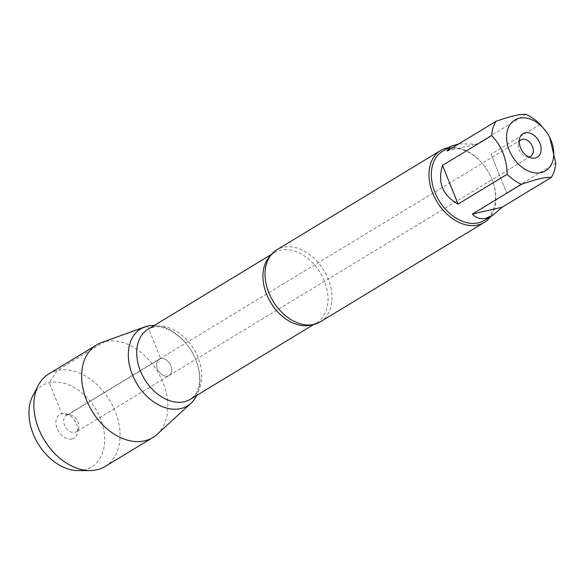 <?xml version="1.0" encoding="UTF-8"?>
<svg xmlns="http://www.w3.org/2000/svg" width="585" height="585" viewBox="0 0 585 585"><rect width="100%" height="100%" fill="white"/><g stroke="black" fill="none" stroke-linecap="round" stroke-linejoin="round"><path stroke-width="0.44" stroke-dasharray="2.92 2.19" d="M528.613 156.955A9.565 6.749 -121.2 0 1 526.5 156.787A9.565 6.749 -121.2 0 1 518.39 143.413A9.565 6.749 -121.2 0 1 519.224 141.453M160.626 358.576A9.565 6.749 -121.2 0 1 170.44 364.791A9.565 6.749 -121.2 0 1 169.102 375.511A9.565 6.749 -121.2 0 1 158.374 370.832A9.565 6.749 -121.2 0 1 159.186 359.161A9.565 6.749 -121.2 0 1 160.626 358.576A9.565 6.749 58.8 0 0 159.186 359.161A9.565 6.749 58.8 0 0 157.848 369.881A9.565 6.749 58.8 0 0 167.661 376.089A9.565 6.749 58.8 0 0 169.102 375.511A9.565 6.749 58.8 0 0 170.44 364.791A9.565 6.749 58.8 0 0 160.626 358.576M549.761 137.585L545.995 131.413M442.516 151.325A40.387 28.511 -121.2 0 1 448.585 148.875A40.387 28.511 -121.2 0 1 486.003 168.253A40.387 28.511 -121.2 0 1 489.499 174.016A40.387 28.511 -121.2 0 1 484.395 220.399M525.922 114.382L476.804 144.159L458.918 143.808M555.75 163.091L506.639 192.867L491.078 154.177L540.196 124.393M320.324 321.845A42.069 29.696 58.8 0 0 326.225 274.679A42.069 29.696 58.8 0 0 283.023 247.338A42.069 29.696 58.8 0 0 276.698 249.89M154.272 325.457A45.038 31.787 -121.2 0 1 191.324 350.854A45.038 31.787 -121.2 0 1 196.706 395.445A45.038 31.787 58.8 0 0 191.324 350.854A45.038 31.787 58.8 0 0 154.272 325.457M448.607 147.632A42.069 29.696 -121.2 0 1 485.923 168.136A42.069 29.696 -121.2 0 1 489.565 174.14A42.069 29.696 -121.2 0 1 490.486 216.706M491.078 154.177L506.639 192.867M446.998 151.032L476.804 144.159M67.736 414.897A9.565 6.749 58.8 0 0 66.302 415.474A9.565 6.749 58.8 0 0 65.483 427.152A9.565 6.749 58.8 0 0 76.211 431.825A9.565 6.749 58.8 0 0 78.631 428.322A9.565 6.749 58.8 0 0 70.522 414.948A9.565 6.749 58.8 0 0 67.736 414.897M32.884 395.657A47.619 33.616 -121.2 0 1 93.344 405.449A47.619 33.616 -121.2 0 1 84.372 469.938A47.619 33.616 -121.2 0 1 78.332 470.618M105.066 466.508A54.178 38.244 58.8 0 0 109.68 400.352A54.178 38.244 58.8 0 0 48.891 373.852M157.131 434.319A54.178 38.244 58.8 0 0 158.645 373.457A54.178 38.244 58.8 0 0 104.795 341.603A54.178 38.244 58.8 0 0 101.505 342.576M71.911 438.933A13.769 9.718 -121.2 0 1 57.133 428.564A13.769 9.718 -121.2 0 1 61.776 413.719A13.769 9.718 -121.2 0 1 65.783 413.8A13.769 9.718 -121.2 0 1 77.461 433.061A13.769 9.718 -121.2 0 1 71.911 438.933M147.566 326.086L160.626 358.576L67.736 414.897L61.776 413.719L49.315 382.722L57.03 370.561L104.795 341.603L142.221 328.031M270.365 255.777A40.928 28.884 -121.2 0 1 274.263 252.713A40.928 28.884 -121.2 0 1 280.412 250.226A40.928 28.884 -121.2 0 1 322.445 276.815A40.928 28.884 -121.2 0 1 316.697 322.701A40.928 28.884 -121.2 0 1 312.178 324.741M154.184 326.759A40.928 28.884 58.8 0 0 148.034 329.238L152.648 327.388C164.48 323.242 188.326 338.488 196.033 360.572C199.551 370.122 200.494 378.649 198.863 386.137C197.247 390.941 197.752 393.486 190.469 399.233A40.928 28.884 58.8 0 0 196.216 353.347A40.928 28.884 58.8 0 0 154.184 326.759M520.804 139.91L66.302 415.474M530.719 156.261L76.211 431.825M313.838 324.434L316.697 322.701C313.787 324.558 310.006 325.267 305.355 324.807M271.403 254.446L274.263 252.713C271.264 254.431 268.895 257.458 267.148 261.787M526.5 156.787L531.231 157.943M518.39 143.413L519.553 138.682M70.522 414.948L65.783 413.8M78.631 428.322L77.461 433.061"/><path stroke-width="0.88" d="M519.224 141.453A9.565 6.749 -121.2 0 1 520.804 139.91A9.565 6.749 -121.2 0 1 522.244 139.332A9.565 6.749 -121.2 0 1 532.065 145.541A9.565 6.749 -121.2 0 1 530.719 156.261A9.565 6.749 -121.2 0 1 528.613 156.955M509.915 124.766A29.681 20.95 58.8 0 0 513.001 157.445A29.681 20.95 58.8 0 0 541.103 172.59A29.681 20.95 58.8 0 0 549.315 136.7A29.681 20.95 58.8 0 0 546.748 132.466A29.681 20.95 58.8 0 0 509.915 124.766M545.995 131.413L540.196 124.393A40.387 28.511 58.8 0 0 525.922 114.382C520.672 113.826 510.734 116.123 496.117 121.256A40.387 28.511 58.8 0 0 491.634 135.596C501.513 145.658 506.705 158.557 507.188 174.286A40.387 28.511 58.8 0 0 521.462 184.304C536.079 179.171 546.017 176.875 551.267 177.43A40.387 28.511 58.8 0 0 555.75 163.091L549.761 137.585M521.462 184.304L472.344 214.081C475.993 218.066 480.49 219.47 485.835 218.3L492.541 215.463L484.395 220.399A40.387 28.511 -121.2 0 1 478.325 222.848A40.387 28.511 -121.2 0 1 436.849 196.604A40.387 28.511 -121.2 0 1 442.516 151.325L450.662 146.389L446.998 151.032L496.117 121.256M491.634 135.596L442.516 165.372C437.353 182.447 442.538 195.346 458.077 204.07L507.188 174.286M458.918 143.808L450.662 146.389M492.541 215.463L502.149 207.207L551.267 177.43M440.622 150.506L276.698 249.89A42.069 29.696 58.8 0 0 267.148 261.787A42.069 29.696 58.8 0 0 273.115 301.268A42.069 29.696 58.8 0 0 305.355 324.807A42.069 29.696 58.8 0 0 313.999 324.397A42.069 29.696 58.8 0 0 320.324 321.845L484.248 222.454A42.069 29.696 -121.2 0 1 437.046 201.876A42.069 29.696 -121.2 0 1 440.622 150.506A42.069 29.696 -121.2 0 1 446.947 147.954A42.069 29.696 -121.2 0 1 448.607 147.632M147.566 326.086A45.038 31.787 -121.2 0 1 154.272 325.457A45.038 31.787 58.8 0 0 147.566 326.086A45.038 31.787 58.8 0 0 144.831 326.891A45.038 31.787 58.8 0 0 133.139 376.469A45.038 31.787 58.8 0 0 180.721 408.579A45.038 31.787 -121.2 0 1 132.371 374.656A45.038 31.787 -121.2 0 1 147.566 326.086L142.221 328.031M196.706 395.445A45.038 31.787 -121.2 0 1 180.721 408.579A45.038 31.787 58.8 0 0 191.068 403.16A45.038 31.787 58.8 0 0 196.706 395.445M490.486 216.706A42.069 29.696 -121.2 0 1 484.248 222.454M525.111 132.802A13.769 9.718 -121.2 0 1 540.679 145.621A13.769 9.718 -121.2 0 1 531.231 157.943A13.769 9.718 -121.2 0 1 519.553 138.682A13.769 9.718 -121.2 0 1 525.111 132.802M458.077 204.07L442.516 165.372M502.149 207.207L472.344 214.081M90.053 470.574L78.332 470.618A47.619 33.616 -121.2 0 1 38.098 443.752A47.619 33.616 -121.2 0 1 32.884 395.657L38.339 385.288A54.178 38.244 58.8 0 0 44.277 440.008A54.178 38.244 58.8 0 0 90.053 470.574A54.178 38.244 58.8 0 0 96.927 469.799A54.178 38.244 58.8 0 0 105.066 466.508L152.831 437.558A54.178 38.244 58.8 0 0 157.131 434.319L191.068 403.16M144.831 326.891L101.505 342.576A54.178 38.244 58.8 0 0 96.649 344.894L48.891 373.852A54.178 38.244 58.8 0 0 38.339 385.288M96.649 344.894A54.178 38.244 58.8 0 0 89.044 405.639A54.178 38.244 58.8 0 0 144.685 440.841A54.178 38.244 58.8 0 0 152.831 437.558M312.178 324.741A40.928 28.884 -121.2 0 1 270.782 302.679A40.928 28.884 -121.2 0 1 270.365 255.777M271.403 254.446L148.034 329.238A40.928 28.884 58.8 0 0 144.553 379.212A40.928 28.884 58.8 0 0 190.469 399.233L313.838 324.434M546.748 132.466L546.434 132.02M549.315 136.7L549.512 137.08"/></g></svg>
